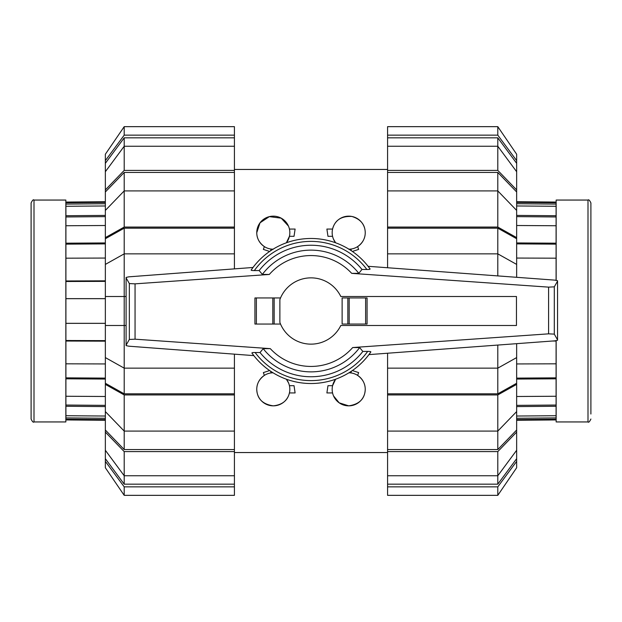 <?xml version="1.0" encoding="UTF-8"?>
<svg xmlns="http://www.w3.org/2000/svg" width="622" height="622" viewBox="0 0 622 622"><rect width="100%" height="100%" fill="white"/><g stroke="black" fill="none" stroke-linecap="round" stroke-linejoin="round"><path stroke-width="0.93" d="M516.454 325.5L516.454 296.5L340.809 296.5A33.153 33.153 0 0 0 279.877 299.594L279.877 322.406A33.153 33.153 0 0 0 340.809 325.5L516.454 325.5M367.073 324.054L367.073 297.946L367.073 324.054L342.123 324.054L342.123 297.946L347.853 297.946L347.853 324.054M280.53 297.946L254.927 297.946L254.927 324.054L280.53 324.054M274.147 324.054L274.147 297.946M251.879 352.993L253.838 355.621L128.77 346.19L126.095 345.599L126.095 345.156L129.337 339.457L135.052 339.184L270.298 348.639L263.192 348.67L260.019 352.542L255.121 352.511A69.61 69.61 0 0 0 367.672 351.422L362.844 351.446L359.648 347.589L352.69 347.542L548.588 333.843L554.295 334.123L557.545 339.822L557.545 340.242L554.824 340.84L368.939 354.61L370.868 351.912A72.51 72.51 0 0 1 251.879 352.993M255.658 352.518C252.688 352.472 251.506 352.682 252.112 353.148M128.77 276.837L253.006 267.476L251.132 270.088A72.51 72.51 0 0 1 370.121 269.007L368.1 266.302L554.824 280.133L557.545 280.732L557.545 281.152L554.295 286.851L548.588 287.131L351.702 273.361L358.808 273.33L361.981 269.458L366.879 269.489A69.61 69.61 0 0 0 254.328 270.578L259.156 270.554L262.352 274.411L269.31 274.457L135.052 283.85L129.337 283.57L126.095 277.871L126.095 277.435L128.77 276.837M366.342 269.481C369.312 269.528 370.494 269.318 369.888 268.852M254.927 324.054L254.927 297.946M367.073 297.946L347.853 297.946M251.35 269.932C250.752 270.391 251.926 270.609 254.88 270.57M129.337 283.57L129.337 339.457M126.095 277.871L126.095 345.156M370.65 352.068C371.248 351.609 370.074 351.391 367.12 351.43M554.295 286.851L554.295 334.123M557.545 281.152L557.545 339.822M260.019 352.542A65.761 65.761 0 0 0 362.844 351.446M358.808 273.33A60.87 60.87 0 0 0 262.352 274.411M361.981 269.458A65.761 65.761 0 0 0 259.156 270.554M263.192 348.67A60.87 60.87 0 0 0 359.648 347.589M516.649 420.278L556.091 419.936L556.091 419.236L516.649 419.586M516.649 202.414L556.091 202.764L556.091 202.064L516.649 201.722M556.091 202.764L556.091 204.086L516.649 203.744M516.649 215.399L556.091 215.725L556.091 204.086M556.091 215.725L556.091 216.954L516.649 216.635M516.649 242.938L556.091 243.186L556.091 216.954M556.091 243.186L556.091 244.143L516.649 243.894M556.091 280.273L556.091 244.143M556.091 340.693L556.091 419.236M516.649 405.365L556.091 405.046M556.091 406.275L516.649 406.601M556.091 258.184L516.649 258.06M556.091 225.747L516.649 225.506M556.091 206.279L516.649 205.968M556.091 341.027L552.118 341.035M516.649 363.94L556.091 363.816M556.091 378.814L516.649 379.062M516.649 396.494L556.091 396.253M516.649 416.032L556.091 415.721M516.649 418.256L556.091 417.914M516.649 378.106L556.091 377.857M556.154 340.685L556.154 421.941L588 421.941L588 200.059L556.154 200.059L556.154 280.281M588 200.059C588.669 199.297 589.633 200.268 590.9 202.959L590.9 414.027M105.351 201.722L65.909 202.064L65.909 202.764L105.351 202.414M105.351 419.586L65.909 419.236L65.909 419.936L105.351 420.278M65.909 419.236L65.909 417.914L105.351 418.256M105.351 406.601L65.909 406.275L65.909 417.914M65.909 406.275L65.909 405.046L105.351 405.365M105.351 379.062L65.909 378.814L65.909 405.046M65.909 378.814L65.909 377.857L105.351 378.106M105.351 341.167L65.909 341.027L65.909 377.857M65.909 341.027L65.909 340.498L105.351 340.638M105.351 323.354L65.909 323.354L65.909 340.498M65.909 323.354L65.909 298.646L105.351 298.646M105.351 281.362L65.909 281.502L65.909 298.646M65.909 281.502L65.909 202.764M105.351 216.635L65.909 216.954M65.909 215.725L105.351 215.399M65.909 323.331L105.351 323.331M105.351 298.669L65.909 298.669M65.909 363.816L105.351 363.94M65.909 396.253L105.351 396.494M65.909 415.721L105.351 416.032M65.909 280.973L105.351 280.833M105.351 258.06L65.909 258.184M65.909 243.186L105.351 242.938M105.351 225.506L65.909 225.747M105.351 205.968L65.909 206.279M105.351 203.744L65.909 204.086M105.351 243.894L65.909 244.143M65.846 421.941L65.846 200.059L34 200.059L34 421.941L65.846 421.941M34 421.941C33.331 422.703 32.367 421.732 31.1 419.041L31.1 202.959C32.445 200.206 33.417 199.234 34 200.059M497.794 228.173L516.649 238.731L516.649 264.412L497.794 253.854L497.794 228.173L387.576 228.173L387.576 227.061L497.794 227.061L516.649 237.612L516.649 238.731M516.649 357.588L516.649 383.269L497.794 393.827L497.794 368.146L516.649 357.588L516.649 343.663M497.794 172.457L516.649 191.965L516.649 210.415L497.794 190.907L497.794 172.457L387.576 172.457L387.576 170.397L497.794 170.397L516.649 189.904L516.649 191.965M516.649 411.585L516.649 430.035L497.794 449.543L497.794 431.093L516.649 411.585L516.649 384.388L497.794 394.939L387.576 394.939L387.576 368.146L497.794 368.146L497.794 345.062M497.794 137.835L516.649 163.314L516.649 171.726L497.794 146.24L497.794 137.835L387.576 137.835L387.576 126.663L497.794 126.663L516.649 154.24L516.649 163.314M497.794 484.165L387.576 484.165L387.576 475.76L497.794 475.76L516.649 450.274L516.649 458.686L497.794 484.165L497.794 451.603L387.576 451.603L387.576 431.093L497.794 431.093L497.794 394.939M497.794 275.911L497.794 253.854L387.576 253.854L387.576 228.173M497.794 393.827L387.576 393.827M497.794 227.061L497.794 190.907L387.576 190.907L387.576 172.457M497.794 449.543L387.576 449.543M497.794 170.397L497.794 146.24L387.576 146.24L387.576 137.835M387.576 267.748L387.576 253.854M516.649 277.303L516.649 264.412M516.649 237.612L516.649 210.415M387.576 227.061L387.576 190.907M387.576 170.397L387.576 146.24M516.649 189.904L516.649 171.726M387.576 135.145L497.794 135.145L497.794 126.663M497.794 135.145L516.649 160.624M387.576 486.855L387.576 495.337L497.794 495.337L516.649 467.76L516.649 461.376L497.794 486.855L387.576 486.855L387.576 484.165M497.794 495.337L497.794 486.855M516.649 458.686L516.649 461.376M516.649 430.035L516.649 432.096L497.794 451.603M387.576 475.76L387.576 451.603M516.649 450.274L516.649 432.096M387.576 431.093L387.576 394.939M516.649 383.269L516.649 384.388M387.576 368.146L387.576 353.226M124.206 228.173L234.424 228.173L234.424 253.854L124.206 253.854L105.351 264.412L105.351 238.731L124.206 228.173L124.206 393.827L105.351 383.269L105.351 357.588L124.206 368.146L234.424 368.146L234.424 393.827L124.206 393.827M105.351 264.412L105.351 357.588M124.206 449.543L105.351 430.035L105.351 411.585L124.206 431.093L124.206 449.543L234.424 449.543L234.424 451.603L124.206 451.603L105.351 432.096L105.351 430.035M105.351 210.415L105.351 191.965L124.206 172.457L124.206 190.907L105.351 210.415L105.351 237.612L124.206 227.061L234.424 227.061L234.424 228.173M124.206 484.165L105.351 458.686L105.351 450.274L124.206 475.76L124.206 484.165L234.424 484.165L234.424 495.337L124.206 495.337L105.351 467.76L105.351 458.686M124.206 137.835L234.424 137.835L234.424 146.24L124.206 146.24L105.351 171.726L105.351 163.314L124.206 137.835L124.206 170.397L234.424 170.397L234.424 190.907L124.206 190.907L124.206 227.061M234.424 393.827L234.424 394.939L124.206 394.939L124.206 431.093L234.424 431.093L234.424 449.543M124.206 172.457L234.424 172.457M124.206 451.603L124.206 475.76L234.424 475.76L234.424 484.165M234.424 354.151L234.424 368.146M126.095 325.5L105.351 325.5M124.206 394.939L105.351 384.388L105.351 383.269M105.351 384.388L105.351 411.585M234.424 394.939L234.424 431.093M234.424 451.603L234.424 475.76M105.351 432.096L105.351 450.274M234.424 486.855L124.206 486.855L124.206 495.337M124.206 486.855L105.351 461.376M234.424 135.145L234.424 126.663L124.206 126.663L105.351 154.24L105.351 160.624L124.206 135.145L234.424 135.145L234.424 137.835M124.206 126.663L124.206 135.145M105.351 163.314L105.351 160.624M105.351 191.965L105.351 189.904L124.206 170.397M234.424 146.24L234.424 170.397M105.351 171.726L105.351 189.904M234.424 190.907L234.424 227.061M105.351 238.731L105.351 237.612M105.351 296.5L126.095 296.5M234.424 253.854L234.424 268.875M333.555 395.926L339.184 402.831L348.709 405.847C359.392 404.261 364.904 398.749 365.238 389.318C365.231 383.696 362.688 379.062 357.634 375.393L358.645 372.601L352.379 370.549M351.446 371.186L350.816 372.92L348.958 372.78A16.53 16.53 0 0 1 365.238 389.318A16.53 16.53 0 0 1 348.709 405.847A16.53 16.53 0 0 1 335.623 379.202L332.576 385.687L327.973 385.687L326.892 392.941L332.576 392.941M288.554 382.958L286.377 379.202A16.53 16.53 0 0 1 273.291 405.847A16.53 16.53 0 0 1 256.762 389.318C257.096 398.749 262.608 404.261 273.291 405.847C282.256 404.844 287.636 400.545 289.424 392.941L295.108 392.941L294.027 385.687L289.424 385.687M269.621 370.549L263.355 372.601L264.366 375.393C259.312 379.062 256.769 383.696 256.762 389.318A16.53 16.53 0 0 1 273.042 372.78L271.184 372.92L270.554 371.186M288.445 226.074L281.214 218.174L269.342 216.635L260.027 222.816L256.762 232.682C256.769 238.304 259.312 242.938 264.366 246.607L263.355 249.399L269.621 251.451M270.554 250.814L271.184 249.08L273.291 249.22M273.042 249.22A16.53 16.53 0 0 1 256.762 232.682A16.53 16.53 0 0 1 273.291 216.153A16.53 16.53 0 0 1 286.377 242.798L289.424 236.313L294.027 236.313L295.108 229.059L289.424 229.059M333.446 239.042L335.623 242.798A16.53 16.53 0 0 1 348.709 216.153A16.53 16.53 0 0 1 365.238 232.682C365.091 224.589 360.628 219.177 351.85 216.456C341.307 215.966 334.885 220.172 332.576 229.059L326.892 229.059L327.973 236.313L332.576 236.313M348.709 249.22L350.816 249.08L351.446 250.814M352.379 251.451L358.645 249.399L357.634 246.607C362.688 242.938 365.231 238.304 365.238 232.682A16.53 16.53 0 0 1 348.958 249.22M256.373 324.054L256.373 297.946M272.809 324.054L272.809 297.946M365.627 297.946L365.627 324.054M349.191 297.946L349.191 324.054M135.052 283.85L135.052 339.184M548.588 287.131L548.588 333.843M370.121 269.007A72.51 72.51 0 0 0 251.132 270.088M351.702 273.361A55.436 55.436 0 0 0 269.31 274.457M270.298 348.639A55.436 55.436 0 0 0 352.69 347.542M588 421.941C588.583 422.766 589.555 421.794 590.9 419.041M234.424 169.456L387.576 169.456M234.424 452.544L387.576 452.544"/></g></svg>
